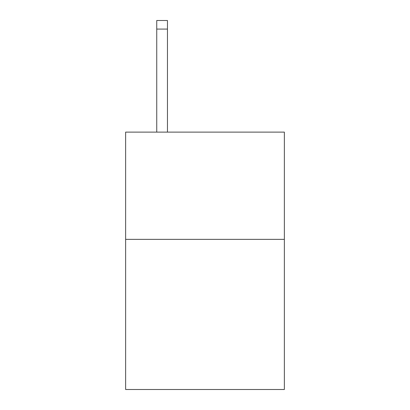 <?xml version="1.0" encoding="UTF-8"?>
<svg xmlns="http://www.w3.org/2000/svg" width="410" height="410" viewBox="0 0 410 410"><rect width="100%" height="100%" fill="white"/><g stroke="black" fill="none" stroke-linecap="round" stroke-linejoin="round"><path stroke-width="0.61" d="M284.361 239.358L284.361 389.5L125.639 389.5L125.639 132.117L284.361 132.117L284.361 239.358L125.639 239.358M167.464 132.117L167.464 29.079L156.743 29.079L156.743 20.5L167.464 20.5L167.464 29.079M156.743 132.117L156.743 29.079"/></g></svg>
